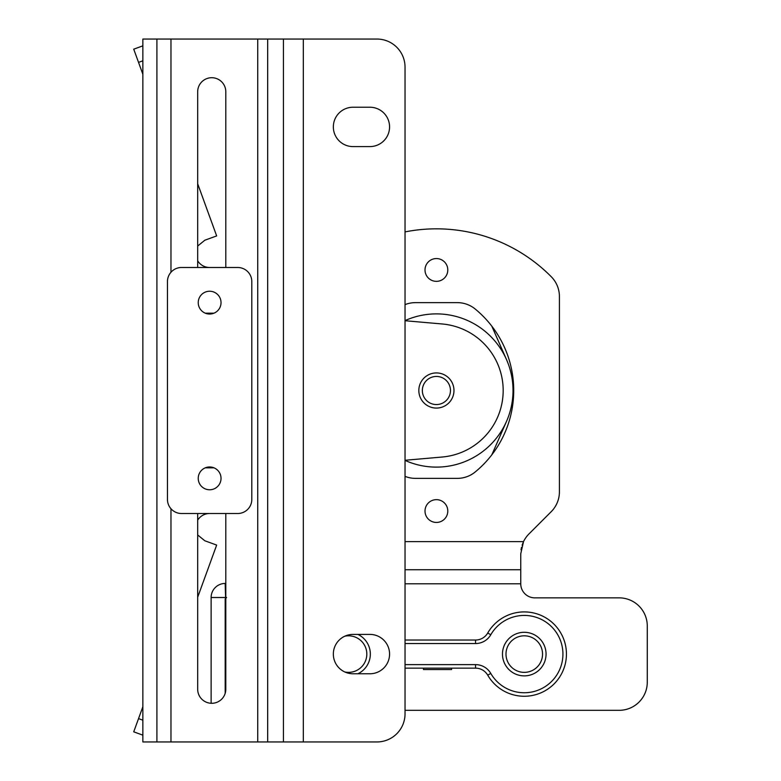 <?xml version="1.0" encoding="UTF-8"?>
<svg xmlns="http://www.w3.org/2000/svg" width="781" height="781" viewBox="0 0 781 781"><rect width="100%" height="100%" fill="white"/><g stroke="black" fill="none" stroke-linecap="round" stroke-linejoin="round"><path stroke-width="1.17" d="M167.456 281.55A14.058 14.058 0 0 1 181.514 267.493L237.746 267.493A14.058 14.058 0 0 1 251.804 281.55L251.804 499.45A14.058 14.058 0 0 1 237.746 513.507L181.514 513.507A14.058 14.058 0 0 1 167.456 499.45L167.456 281.55M209.63 466.97A11.393 11.393 0 0 1 219.5 484.064A11.393 11.393 0 0 1 199.76 484.064A11.393 11.393 0 0 1 209.63 466.97M209.63 291.245A11.393 11.393 0 0 1 219.5 308.339A11.393 11.393 0 0 1 199.76 308.339A11.393 11.393 0 0 1 209.63 291.245M156.913 39.05L376.92 39.05A28.116 28.116 0 0 1 405.036 67.166L405.036 713.834A28.116 28.116 0 0 1 376.92 741.95L142.855 741.95L142.855 39.05L156.913 39.05L156.913 741.95M369.891 107.231A19.681 19.681 0 0 1 389.573 126.912A19.681 19.681 0 0 1 369.891 146.594L353.022 146.594A19.681 19.681 0 0 1 333.341 126.912A19.681 19.681 0 0 1 353.022 107.231L369.891 107.231M369.891 634.406A19.681 19.681 0 0 1 389.573 654.087A19.681 19.681 0 0 1 369.891 673.769L353.022 673.769A19.681 19.681 0 0 1 333.341 654.087A19.681 19.681 0 0 1 353.022 634.406L369.891 634.406M225.797 513.507L225.797 689.232A14.058 14.058 0 0 1 211.739 703.29A14.058 14.058 0 0 1 197.681 689.232L197.681 513.507M197.681 267.493L197.681 91.767A14.058 14.058 0 0 1 211.739 77.709A14.058 14.058 0 0 1 225.797 91.767L225.797 267.493M197.681 260.844A14.058 14.058 0 0 0 209.63 267.493M209.63 513.507A14.058 14.058 0 0 0 197.681 520.156M142.855 74.244L138.54 62.382L142.855 60.82M142.855 720.18L138.54 718.618L133.727 731.826L142.855 735.146M138.54 718.618L142.855 706.756M197.681 534.956L204.817 540.774L216.659 545.079L197.681 597.231M197.681 183.769L216.659 235.921L204.817 240.226L197.681 246.044M133.727 49.174L142.855 45.854L133.727 49.174L138.54 62.382M225.182 693.352L225.182 598.91L225.797 598.91M226.588 597.504L225.182 598.91M225.797 674.569A14.058 14.058 0 0 0 225.182 678.689L225.797 674.569M225.797 633.606L225.182 629.515M225.797 583.446L225.182 583.446L225.592 597.914M225.182 597.504L211.124 597.504A14.058 14.058 0 0 1 225.182 583.446M211.124 597.504L211.124 703.281M451.584 669.551L451.584 668.145L451.584 669.551L423.468 669.551L423.468 668.145M405.036 668.145L475.561 668.145A14.058 14.058 0 0 1 487.735 675.174A42.174 42.174 0 0 0 551.376 686.392A42.174 42.174 0 0 0 551.376 621.783A42.174 42.174 0 0 0 487.735 633A14.058 14.058 0 0 1 475.561 640.029L405.036 640.029M542.541 654.087A18.275 18.275 0 0 1 515.128 669.913A18.275 18.275 0 0 1 515.128 638.262A18.275 18.275 0 0 1 542.541 654.087M344.831 636.193A18.275 18.275 0 0 1 366.816 654.087A18.275 18.275 0 0 1 344.831 671.982M546.056 654.087A21.79 21.79 0 0 0 513.371 635.217A21.79 21.79 0 0 0 513.371 672.958A21.79 21.79 0 0 0 546.056 654.087M357.893 673.769A21.79 21.79 0 0 0 357.893 634.406M225.533 632.61L225.533 625.971A28.116 28.116 0 0 1 225.797 622.125M225.533 675.565L225.533 682.203A28.116 28.116 0 0 0 225.797 686.05M405.036 710.319L619.157 710.319A28.116 28.116 0 0 0 647.273 682.203L647.273 625.971A28.116 28.116 0 0 0 619.157 597.855L534.809 597.855A14.058 14.058 0 0 1 520.751 583.798L520.751 553.807L523.524 541.623A28.116 28.116 0 0 1 528.981 533.921L551.171 511.731A28.116 28.116 0 0 0 559.411 491.854L559.411 296.526A28.116 28.116 0 0 0 551.269 276.738A161.667 161.667 0 0 0 405.036 231.908M418.831 390.5A17.572 17.572 0 0 0 445.19 405.72A17.572 17.572 0 0 0 445.19 375.28A17.572 17.572 0 0 0 418.831 390.5M422.345 390.5A14.058 14.058 0 0 1 443.432 378.326A14.058 14.058 0 0 1 443.432 402.674A14.058 14.058 0 0 1 422.345 390.5M405.036 460.399A76.616 76.616 0 0 0 513.019 390.5A76.616 76.616 0 0 0 405.036 320.6M506.547 359.67L491.815 326.165M491.815 454.835L506.547 421.33M213.945 313.181L205.305 313.181M205.305 467.819L213.945 467.819M405.036 320.727L442.222 323.978A66.776 66.776 0 0 1 503.179 390.5A66.776 66.776 0 0 1 442.222 457.022L405.036 460.273M436.403 499.655A11.393 11.393 0 0 1 447.796 511.047A11.393 11.393 0 0 1 436.403 522.44A11.393 11.393 0 0 1 425.01 511.047A11.393 11.393 0 0 1 436.403 499.655M436.403 258.56A11.393 11.393 0 0 1 447.796 269.953A11.393 11.393 0 0 1 436.403 281.345A11.393 11.393 0 0 1 425.01 269.953A11.393 11.393 0 0 1 436.403 258.56M521.034 549.795L521.493 547.374M522.108 545.187L523.524 541.623L405.036 541.623M405.036 476.371A28.116 28.116 0 0 0 415.443 478.362L457.363 478.362A28.116 28.116 0 0 0 475.209 471.968A105.435 105.435 0 0 0 475.209 309.032A28.116 28.116 0 0 0 457.363 302.637L415.443 302.637A28.116 28.116 0 0 0 405.036 304.629M405.036 569.74L520.751 569.74M303.311 39.05L303.311 741.95M170.971 508.743L170.971 741.95M170.971 39.05L170.971 272.257M257.73 39.05L257.73 741.95M267.668 39.05L267.668 741.95M283.435 39.05L283.435 741.95M225.182 641.465L225.797 642.099M225.797 666.076L225.182 666.71M405.036 643.544L475.561 643.544A17.572 17.572 0 0 0 490.78 634.758A38.66 38.66 0 0 1 549.111 624.468A38.66 38.66 0 0 1 549.111 683.707A38.66 38.66 0 0 1 490.78 673.417A17.572 17.572 0 0 0 475.561 664.631L405.036 664.631M475.561 640.029L475.561 643.544M490.78 634.758L487.735 633M490.78 673.417L487.735 675.174M475.561 664.631L475.561 668.145M405.036 583.798L520.751 583.798M225.533 632.649L225.182 633.576"/></g></svg>

